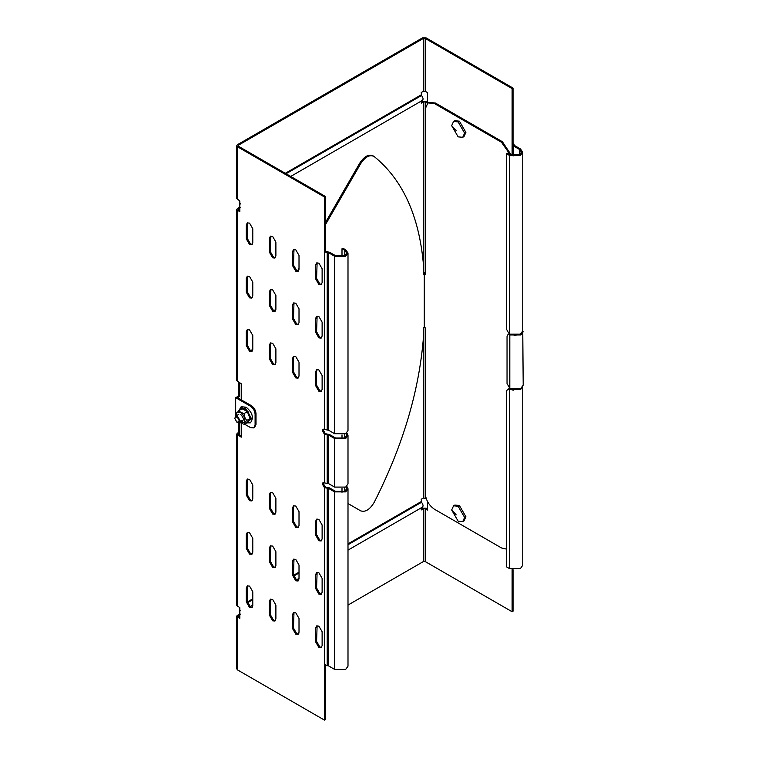 <?xml version="1.0" encoding="UTF-8"?>
<svg xmlns="http://www.w3.org/2000/svg" width="758" height="758" viewBox="0 0 758 758"><rect width="100%" height="100%" fill="white"/><g stroke="black" fill="none" stroke-linecap="round" stroke-linejoin="round"><path stroke-width="1.14" d="M451.673 509.982L458.145 521.191L462.721 521.646L464.616 517.458L458.145 506.249L453.568 505.794L451.673 509.982L456.183 514.853M462.721 521.646L464 520.917L465.895 516.719L459.424 505.51L454.847 505.055L453.568 505.794M451.673 125.648L458.145 136.857L462.721 137.312L464.616 133.114L458.145 121.905L453.568 121.451L451.673 125.648L456.183 130.518M462.721 137.312L464 136.573L465.895 132.385L459.424 121.176L454.847 120.721L453.568 121.451M234.8 418.53C236.306 416.028 237.813 416.9 239.329 421.145L237.064 422.452L234.8 418.53L235.605 416.142L237.567 416.341L240.343 421.145L239.528 422.936L237.301 422.576M421.24 100.861L421.24 103.183L423.362 101.96L425.21 101.96L425.21 273.306L424.291 272.776L423.362 273.306M325.362 224.832L360.619 163.756C365.318 156.707 369.857 154.31 374.225 156.574C402.536 179.618 418.918 215.329 423.362 263.699L423.362 274.377L424.291 273.837L425.21 274.377L425.21 108.896L427.919 102.908L434.457 103.562L435.386 103.022L428.848 102.377L427.919 102.908M506.571 549.124L501.493 547.949L434.457 509.253C428.886 505.349 425.797 500.015 425.21 493.231L425.21 327.759L424.291 327.219L423.362 327.759L423.362 338.428C418.918 391.933 402.536 446.557 374.225 502.298C369.857 509.603 365.318 512.446 360.619 510.826L359.699 510.295M522.745 330.223L523.2 385.14L520.907 388.342L509.812 388.342L507.036 383.539L507.036 336.561L507.851 334.771L510.731 334.43M509.205 334.079L507.851 334.771M511.451 155.343L502.412 141.727L501.493 142.258L510.305 154.822M510.731 388.797L510.731 389.385M511.659 389.754L511.659 389.138M501.493 142.258L434.457 103.562M502.412 141.727L435.386 103.022M514.123 335.462L520.196 334.297M523.2 331.758L520.907 334.96L509.812 334.96L509.812 388.342M253.741 427.9L254.66 427.37L256.014 424.376L256.014 413.697C255.721 410.305 254.176 407.643 251.391 405.691L250.472 406.222C253.257 408.174 254.802 410.845 255.095 414.228L255.095 424.906L253.741 427.9L250.472 427.578L244.351 424.044M359.69 510.286L347.998 503.539M238.448 423.087L238.448 433.443M239.376 435.045L239.376 423.021M238.448 382.203L238.448 396.083L239.376 396.614L239.376 382.733M373.306 156.034C368.938 153.779 364.399 156.167 359.69 163.226L325.362 222.7M299.012 268.332L297.487 270.976M275.893 308.373L274.368 311.017M252.784 348.405L251.258 351.049M372.765 155.674L374.225 156.574M239.376 396.614L237.529 397.685L251.391 405.691M235.672 416.104L235.672 397.685L238.448 396.083M250.472 406.222L235.672 397.685M424.291 273.837L424.291 327.219M238.448 432.382L236.761 433.983L241.224 437.186L241.224 423.286M241.224 436.115L238.448 434.514M241.224 399.817L241.224 383.804L236.761 380.601L236.761 209.246L239.651 206.953L240.58 207.484L238.448 208.715L238.448 209.786L238.448 208.715L238.448 209.786L239.831 210.582M236.761 433.983L236.761 605.329L239.831 607.736L239.831 618.414L236.761 616.008L236.761 668.859L237.529 669.92L237.529 617.078M237.529 381.672L237.529 210.317L236.761 209.246M325.362 664.586L325.362 719.569L324.433 720.1L237.529 669.92M346.804 486.295L347.998 488.692L345.695 491.895L334.6 491.895L328.593 488.427L324.433 487.631L324.433 720.1M237.529 210.317L239.831 211.653L239.831 200.974L236.761 198.577L236.761 145.726L237.529 146.796L324.433 196.976L325.362 196.436L325.362 251.419L329.522 252.224L335.529 255.692L344.776 255.692L346.69 253.02L344.776 250.348L342 248.747L342.929 248.217L345.695 249.818L347.998 253.02L347.998 430.516L345.695 433.718L334.6 433.718L334.6 256.223L328.593 252.755L324.433 251.95L325.362 251.419M240.58 203.656L239.651 204.632L239.651 206.953M240.58 610.417L239.651 611.393L239.651 613.715L240.58 614.245L238.448 615.477L238.448 616.538L238.448 615.477L238.448 616.538L239.831 617.344M239.651 613.715L236.761 616.008M421.24 507.623L421.24 509.945L423.362 508.713L425.21 508.713L427.521 510.049L427.521 501.635M426.204 498.612L423.362 498.044L421.24 499.266L421.543 502.27C423.561 505.112 423.561 506.789 421.543 507.301M427.521 508.978L426.138 508.182L422.443 508.182L421.24 508.874M425.21 101.96L427.521 103.287L427.521 92.618L425.21 91.282L423.362 91.282L421.24 92.504L421.543 95.508C423.561 98.35 423.561 100.028 421.543 100.539M427.521 102.226L426.138 101.42L422.443 101.42L421.24 102.112M522.745 386.476L522.745 565.297L520.443 568.5L509.348 568.5L506.571 566.899L506.571 391.28L507.386 389.479L520.443 389.678L522.736 386.684M520.13 388.731L508.315 388.949L507.386 389.479M522.745 152.131L522.745 330.962L520.443 334.164L509.348 334.164L506.571 329.36L506.571 153.732L509.348 155.333L520.443 155.333L522.745 152.131L520.443 148.928L514.436 145.46L514 144.39L514 145.024M514.436 145.46L513.043 143.063L512.124 143.594L512.673 144.551L512.645 155.674M512.692 144.39L513.507 145.991L519.514 149.468L521.438 152.131L519.514 154.803L510.276 154.803L507.5 153.201L506.571 153.732M512.124 155.551L512.124 88.61L513.043 88.08L426.138 37.9L422.443 37.9L237.529 144.655L236.761 145.726M325.362 196.436L238.448 146.256L238.448 145.195L238.448 146.256L238.448 145.195L423.362 38.431L425.21 38.431L512.124 88.61M425.21 508.713L425.21 561.564L423.362 561.564L347.998 605.074M298.804 633.48L297.828 634.039M425.21 561.564L512.124 611.744L512.124 569.533M513.043 569.703L513.043 611.204L512.124 611.744M513.043 88.08L513.043 143.063M342 492.312L342 488.294M323.495 482.543L323.278 483.49L325.362 487.091L329.522 487.896L335.529 491.364L344.776 491.364L346.69 488.692L345.942 486.949M324.433 665.117L328.593 665.922L334.6 669.39L334.6 491.895M347.998 488.692L347.998 666.187L345.695 669.39L334.6 669.39M342 256.64L342 248.747M324.433 196.976L324.433 429.445L328.593 430.241L334.6 433.718M334.6 256.223L345.695 256.223L347.998 253.02M342 438.939L342 434.912M346.804 432.913L347.998 435.319L345.695 438.522L334.6 438.522L328.593 435.045L324.433 434.249L325.362 433.718L329.522 434.514L335.529 437.982L344.776 437.982L346.69 435.319L345.942 433.567M325.362 487.091L324.433 487.631L322.349 484.021L322.965 482.675L328.593 483.623L334.6 487.091L345.695 487.091L347.998 483.888L347.998 435.319M325.362 433.718L323.278 430.108L323.495 429.161M324.433 429.445L322.965 429.293L322.349 430.648L324.433 434.249L324.433 482.827M249.543 244.483L251.836 244.711L252.784 242.617L252.784 228.736L249.543 223.127L247.26 222.899L246.312 224.993L246.312 238.874L249.543 244.483M252.243 244.36L250.472 243.943L247.231 238.344L247.762 222.719M272.662 257.824L274.946 258.052L275.893 255.958L275.893 242.077L272.662 236.477L270.369 236.25L269.422 238.344L269.422 252.224L272.662 257.824M275.362 257.701L273.581 257.294L270.35 251.684L270.881 236.06M295.772 271.174L298.065 271.402L299.012 269.298L299.012 255.427L295.772 249.818L293.488 249.59L292.541 251.684L292.541 265.565L295.772 271.174M298.472 271.051L296.7 270.634L293.46 265.035L293.99 249.41M318.891 284.515L321.174 284.743L322.122 282.649L322.122 268.768L318.891 263.159L316.598 262.941L315.65 265.035L315.65 278.906L318.891 284.515M321.591 284.392L319.81 283.985L316.579 278.375L317.109 262.751M249.543 586.114L247.26 585.887L246.312 587.981L246.312 601.861L249.543 607.471L251.836 607.698L252.784 605.604L252.784 591.723L249.543 586.114M252.243 607.347L250.472 606.931L247.231 601.331L247.762 585.707M272.662 599.464L270.369 599.237L269.422 601.331L269.422 615.212L272.662 620.811L274.946 621.039L275.893 618.945L275.893 605.064L272.662 599.464M275.362 620.688L273.581 620.281L270.35 614.672L270.881 599.047M295.772 612.805L293.488 612.578L292.541 614.672L292.541 628.553L295.772 634.162L298.065 634.38L299.012 632.286L299.012 618.414L295.772 612.805M298.472 634.039L296.7 633.622L293.46 628.022L293.99 612.398M318.891 626.146L316.598 625.928L315.65 628.022L315.65 641.893L318.891 647.503L321.174 647.73L322.122 645.636L322.122 631.755L318.891 626.146M321.591 647.379L319.81 646.972L316.579 641.363L317.109 625.738M322.122 592.254L321.174 594.348L318.891 594.12L315.65 588.521L315.65 574.64L316.598 572.546L318.891 572.773L322.122 578.373L322.122 592.254M299.012 578.913L298.065 581.007L295.772 580.78L292.541 575.17L292.541 561.29L293.488 559.196L295.772 559.423L299.012 565.032L299.012 578.913M275.893 565.563L274.946 567.657L272.662 567.429L269.422 561.83L269.422 547.949L270.369 545.855L272.662 546.082L275.893 551.682L275.893 565.563M252.784 552.222L251.836 554.316L249.543 554.089L246.312 548.479L246.312 534.608L247.26 532.504L249.543 532.732L252.784 538.341L252.784 552.222M322.122 336.031L321.174 338.125L318.891 337.897L315.65 332.288L315.65 318.407L316.598 316.313L318.891 316.541L322.122 322.15L322.122 336.031M299.012 322.681L298.065 324.775L295.772 324.547L292.541 318.947L292.541 305.067L293.488 302.973L295.772 303.2L299.012 308.8L299.012 322.681M275.893 309.34L274.946 311.434L272.662 311.206L269.422 305.597L269.422 291.726L270.369 289.632L272.662 289.85L275.893 295.459L275.893 309.34M252.784 295.99L251.836 298.084L249.543 297.866L246.312 292.256L246.312 278.375L247.26 276.282L249.543 276.509L252.784 282.118L252.784 295.99M315.65 521.258L316.598 519.164L318.891 519.391L322.122 524.991L322.122 538.872L321.174 540.966L318.891 540.738L315.65 535.139L315.65 521.258L316.579 520.727L316.579 534.598L319.81 540.208L321.591 540.615M292.541 507.917L293.488 505.813L295.772 506.041L299.012 511.65L299.012 525.531L298.065 527.625L295.772 527.397L292.541 521.788L292.541 507.917L293.46 507.377L293.46 521.258L296.7 526.867L298.472 527.274M269.422 494.567L270.369 492.473L272.662 492.7L275.893 498.309L275.893 512.181L274.946 514.275L272.662 514.047L269.422 508.447L269.422 494.567L270.35 494.036L270.35 507.917L273.581 513.517L275.362 513.933M246.312 481.226L247.26 479.132L249.543 479.359L252.784 484.959L252.784 498.84L251.836 500.934L249.543 500.706L246.312 495.107L246.312 481.226L247.231 480.686L247.231 494.567L250.472 500.176L252.243 500.583M315.65 371.79L316.598 369.696L318.891 369.923L322.122 375.532L322.122 389.404L321.174 391.507L318.891 391.28L315.65 385.67L315.65 371.79L316.579 371.259L316.579 385.14L319.81 390.74L321.591 391.156M292.541 358.449L293.488 356.355L295.772 356.582L299.012 362.182L299.012 376.063L298.065 378.157L295.772 377.929L292.541 372.33L292.541 358.449L293.46 357.918L293.46 371.79L296.7 377.399L298.472 377.806M269.422 345.098L270.369 343.004L272.662 343.232L275.893 348.841L275.893 362.722L274.946 364.816L272.662 364.589L269.422 358.979L269.422 345.098L270.35 344.568L270.35 358.449L273.581 364.048L275.362 364.465M246.312 331.758L247.26 329.664L249.543 329.891L252.784 335.491L252.784 349.372L251.836 351.466L249.543 351.238L246.312 345.639L246.312 331.758L247.231 331.227L247.231 345.098L250.472 350.708L252.243 351.115M317.109 572.356L316.579 587.981L319.81 593.59L321.591 593.997M293.99 559.016L293.46 574.64L296.7 580.24L298.472 580.656M270.881 545.665L270.35 561.29L273.581 566.899L275.362 567.306M247.762 532.324L247.231 547.949L250.472 553.558L252.243 553.965M317.109 316.133L316.579 331.758L319.81 337.367L321.591 337.774M293.99 302.783L293.46 318.417L296.7 324.017L298.472 324.433M270.881 289.442L270.35 305.067L273.581 310.676L275.362 311.083M247.762 276.101L247.231 291.726L250.472 297.326L252.243 297.742M317.109 518.974L316.579 520.727M293.99 505.633L293.46 507.377M270.881 492.293L270.35 494.036M247.762 478.942L247.231 480.686M317.109 369.516L316.579 371.259M293.99 356.165L293.46 357.918M270.881 342.824L270.35 344.568M247.762 329.474L247.231 331.227M240.106 422.604L244.768 422.68L243.981 424.262L247.875 422.443L250.68 418.454L246.653 420.463L244.768 422.68L244.768 417.345L240.76 412.361L236.761 412.722L236.183 415.81L235.975 414.294L236.761 412.722L242.266 407.984L247.875 411.224L250.68 418.454L248.605 421.145M240.76 420.898C244.341 420.832 244.341 418.7 240.76 414.493M242.266 407.984L241.622 408.78L242.266 407.984L242.465 408.865L247.392 411.613L243.981 413.584L244.768 417.345L246.653 420.463M243.981 424.262L240.097 422.613M238.647 410.504L240.76 412.361L243.981 413.584M247.875 422.443L247.392 422.291L250.055 418.492L247.515 412.134L247.875 411.224M256.014 424.376L255.095 424.906M256.014 413.697L255.095 414.228M360.619 163.756L359.69 163.226M237.529 606.4L237.529 435.045M509.348 568.5L509.348 389.678L510.276 389.138M421.543 502.27L347.998 544.727M299.012 573.01L293.678 576.089M252.784 599.701L247.449 602.781M247.279 602.013L252.784 598.839M293.507 575.331L299.012 572.157M347.998 543.874L421.24 501.588M421.543 95.508L286.041 173.743M285.302 173.307L421.24 94.826M423.362 263.699L423.362 101.96M425.21 327.759L425.21 498.044M423.362 498.044L423.362 338.428M509.348 334.164L509.348 155.333M519.514 154.803L519.514 149.468M513.507 145.991L513.507 155.826M513.507 389.536L513.507 390.162M512.124 389.896L512.124 389.261M423.362 91.282L423.362 38.431M425.21 91.282L425.21 38.431M423.362 561.564L423.362 508.713M237.529 199.638L237.529 146.796M344.776 491.364L344.776 487.555M327.21 665.657L327.21 488.161M328.593 665.922L328.593 488.427M344.776 255.692L344.776 250.348M327.21 429.976L327.21 252.49M328.593 430.241L328.593 252.755M344.776 437.982L344.776 434.173M327.21 483.358L327.21 434.779M328.593 483.623L328.593 435.045M334.6 487.091L334.6 438.522M247.231 238.344L246.312 238.874M247.231 224.463L246.312 224.993M270.35 251.684L269.422 252.224M270.35 237.804L269.422 238.344M293.46 265.035L292.541 265.565M293.46 251.154L292.541 251.684M316.579 278.375L315.65 278.906M316.579 264.495L315.65 265.035M246.312 587.981L247.231 587.45M246.312 601.861L247.231 601.331M269.422 601.331L270.35 600.791M269.422 615.212L270.35 614.672M292.541 614.672L293.46 614.141M292.541 628.553L293.46 628.022M315.65 628.022L316.579 627.482M315.65 641.893L316.579 641.363M315.65 574.64L316.579 574.109M315.65 588.521L316.579 587.981M293.46 560.759L292.541 561.29M292.541 575.17L293.46 574.64M270.35 547.418L269.422 547.949M269.422 561.83L270.35 561.29M247.231 534.068L246.312 534.608M247.231 547.949L246.312 548.479M316.579 317.877L315.65 318.407M315.65 332.288L316.579 331.758M293.46 304.536L292.541 305.067M293.46 318.417L292.541 318.947M270.35 291.186L269.422 291.726M270.35 305.067L269.422 305.597M247.231 277.845L246.312 278.375M246.312 292.256L247.231 291.726M316.579 534.598L315.65 535.139M292.541 521.788L293.46 521.258M269.422 508.447L270.35 507.917M247.231 494.567L246.312 495.107M316.579 385.14L315.65 385.67M292.541 372.33L293.46 371.79M270.35 358.449L269.422 358.979M246.312 345.639L247.231 345.098M246.473 422.822L251.514 418.672L245.289 407.899L239.187 410.192M240.438 409.472L242.067 407.084M235.605 416.142L238.798 414.304M237.064 422.452L237.567 422.746M239.528 422.936L242.721 421.097M250.064 606.675L252.784 605.102M296.293 579.984L299.012 578.411M347.998 550.128L422.405 507.168M290.721 176.443L422.405 100.407M512.645 390.019L512.645 389.394M246.359 422.888L250.424 422.841C254.006 417.829 252.585 412.608 246.151 407.188L241.139 406.762L239.073 410.258"/></g></svg>
